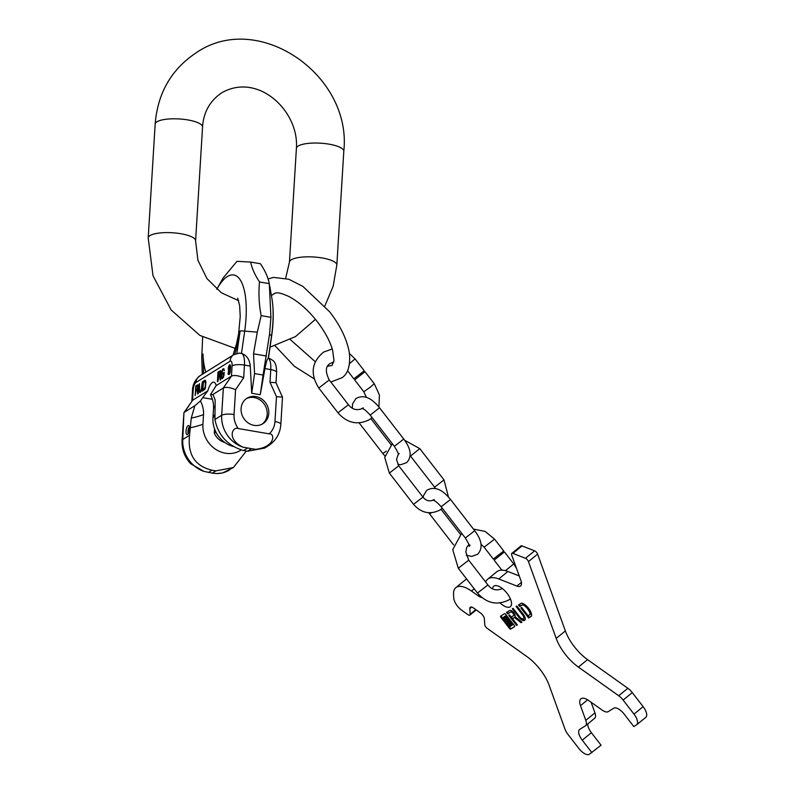 <?xml version="1.0" encoding="UTF-8"?>
<svg xmlns="http://www.w3.org/2000/svg" width="794" height="794" viewBox="0 0 794 794"><rect width="100%" height="100%" fill="white"/><g stroke="black" fill="none" stroke-linecap="round" stroke-linejoin="round"><path stroke-width="1.19" d="M254.566 373.577L253.514 353.806L257.296 332.15L261.166 315.635L270.933 317.312L269.543 334.244L263.092 375.046L254.566 373.577L251.718 393.268L250.269 366.084L244.463 365.081L243.689 377.775C238.339 375.532 234.27 374.967 231.461 376.078L232.086 365.826A9.498 2.65 3.5 0 1 244.463 365.081A15.83 5.548 -80.3 0 0 241.942 353.568L239.411 353.082L233.793 354.7A9.498 8.496 -121.9 0 0 230.052 361.26L195.959 382.49A6.332 2.223 -80.3 0 0 193.19 390.062A9.498 2.65 -176.5 0 0 192.476 390.985L191.86 401.069M241.942 353.568C246.835 355.434 249.614 359.603 250.269 366.084M266.516 356.04L253.514 353.806M263.092 375.046L260.243 394.727L264.958 368.595C266.119 362.441 267.221 358.928 268.243 358.074L267.687 358.769M251.718 393.268L260.243 394.727M261.166 315.635C258.943 304.122 258.407 292.897 259.539 281.959C254.914 275.052 251.956 268.422 250.686 262.08L236.979 261.325L223.084 278.049L216.792 289.254M270.933 317.312L269.305 283.637C268.035 277.295 265.087 270.675 260.452 263.757L250.686 262.08M269.305 283.637L259.539 281.959M246.279 451.071L233.406 467.547L215.899 470.882L212.008 470.217C194.977 466.108 187.493 454.476 189.538 435.301L182.779 439.509L183.94 412.672L192.555 400.315L207.83 390.807L202.698 397.625L212.385 399.283M238.269 428.552C233.138 425.902 225.764 438.645 242.825 447.141L255.559 449.335C275.449 447.161 275.161 433.117 269.146 433.842L238.269 428.552A20.049 17.925 -121.9 0 1 234.051 414.537L235.58 389.665C230.23 387.412 226.161 386.847 223.352 387.968L231.461 376.078L216.186 385.596A13.19 4.625 -80.3 0 0 213.814 382.162A13.19 4.625 -80.3 0 0 207.83 390.807M195.939 390.956L197.289 390.112L197.666 394.023L198.222 393.675L198.083 384.683L195.79 385.924L195.195 395.561L195.939 390.956M201.934 388.206L202.321 381.845L201.319 389.378L200.217 391.253L199.572 390.469L199.453 383.631L199.066 389.993L199.185 391.7L200.138 392.484L201.21 391.224L201.934 388.206M204.872 380.257L202.956 381.448L202.371 391.095L204.693 389.457L205.408 387.829L205.924 381.775L204.872 380.257L205.457 380.366M217.407 381.725L218.003 372.078L217.407 381.725M218.648 376.813L219.819 376.078L220.117 380.038L220.603 379.74L220.553 370.689L218.558 371.731L217.963 381.378L218.648 376.813M223.997 375.453L224.186 372.366L223.144 373.021L223.074 374.252L223.7 373.865L223.253 376.703L222.34 377.468L221.794 376.624L222.26 371.205L223.402 369.895L224.305 370.52L223.481 368.664L221.863 371.056L221.367 377.09L222.27 378.698L223.997 375.453M228.603 370.014L228.146 374.252L229.208 374.381L230.191 372.376L230.617 366.59L230.062 364.764L229.089 365.369L228.255 368.059L228.474 369.895L229.674 369.935L230.091 370.867L229.486 373.021L228.404 373.299L229.138 370.083M197.527 388.782L196.019 389.725L196.207 386.648L197.716 385.705L197.527 388.782L198.093 388.881M203.363 382.39L205.318 381.765L205.279 386.122L204.683 388.276L202.917 389.566L203.363 382.39M220.037 374.758L218.717 375.582L218.906 372.505L220.226 371.681L220.037 374.758L220.553 374.847M229.665 365.806L230.24 367.215L228.92 369.23L228.603 367.84L229.665 365.806M241.088 408.582A15.017 13.419 -121.9 0 1 247.003 398.221A15.017 13.419 -121.9 0 1 261.762 399.035A15.017 13.419 -121.9 0 1 268.799 413.337A15.017 13.419 -121.9 0 1 262.883 423.708A15.017 13.419 -121.9 0 1 248.135 422.894A15.017 13.419 -121.9 0 1 241.088 408.582M271.667 335.892C273.652 322.106 273.722 309.591 271.885 298.346A57.883 20.287 99.7 0 1 271.548 335.723A16.485 1.161 8.2 0 1 271.667 335.892L268.481 357.985C272.481 360 274.466 361.459 274.406 362.352C275.736 363.553 276.481 366.917 276.63 372.426A9.498 2.65 -176.5 0 0 270.764 369.597L269.99 382.291L275.965 382.698L282.495 397.238L280.838 424.383A9.498 2.65 -176.5 0 0 274.962 421.554L276.491 396.682L282.466 397.089M215.899 470.882L212.306 473.125L203.919 471.378L190.659 463.726M212.306 473.125L216.663 473.561L222.528 472.976L233.406 467.547M247.133 448.332L243.54 450.575L247.43 451.24L264.64 448.094L268.471 445.702C275.975 440.72 280.103 433.613 280.838 424.383M233.188 446.476A25.954 23.205 -121.9 0 1 212.951 417.972L213.536 408.384A23.969 21.428 58.1 0 0 210.45 394.717L212.931 394.459L223.352 387.968L221.675 415.282L214.926 419.49L215.164 399.948L212.931 394.459M243.54 450.575C227.68 445.742 218.142 435.38 214.926 419.49M193.19 390.062L192.555 400.315L184.446 412.205L194.867 405.714L200.416 400.96A23.969 21.428 58.1 0 1 203.512 414.627L202.927 424.214A25.954 23.205 58.1 0 0 215.402 449.146A25.954 23.205 58.1 0 0 241.158 449.99M189.538 435.301L191.265 418.071L194.867 405.714M210.45 394.717L216.186 385.596M200.416 400.96L202.698 397.625M189.548 428.968A4.615 1.618 -80.3 0 0 188.575 425.515A4.615 1.618 -80.3 0 0 186.034 431.152A4.615 1.618 -80.3 0 0 187.017 434.616A4.615 1.618 -80.3 0 0 189.548 428.968M183.94 412.672L182.064 440.432A9.498 2.65 3.5 0 1 182.779 439.509A29.547 26.42 -121.9 0 0 203.919 471.378M214.539 428.849L214.291 433.018A14.907 13.329 58.1 0 0 224.821 442.486M214.291 433.018L215.899 432.015M189.389 426.626A4.615 1.618 -80.3 0 0 187.989 431.489A4.615 1.618 -80.3 0 0 188.148 433.832M246.219 398.747A15.017 13.419 -121.9 0 1 260.571 400.335A15.017 13.419 -121.9 0 1 267.201 414.339A15.017 13.419 -121.9 0 1 262.06 424.175M197.289 390.112L197.875 390.211M195.79 385.924L196.515 386.45M196.307 389.775L196.247 390.767M198.272 384.961L196.535 386.043M197.964 389.11L196.019 389.725M197.716 385.705L198.56 385.854M199.84 391.164L200.207 392.444L199.453 392.315M201.21 391.234L199.909 391.253M205.547 380.435L203.671 382.192M203.214 389.616L203.155 390.608M205.031 388.852L202.917 389.566M205.1 381.497L205.914 381.706M220.712 370.987L219.283 372.267M219.075 375.641L219.015 376.584M220.414 375.115L218.717 375.582M222.141 377.448L222.429 378.599L221.675 378.47M224.067 368.892L222.945 370.183M223.551 377.309L222.072 377.438M224.146 372.991L223.848 373.885M229.019 369.24L229.228 370.024L228.474 369.895M230.27 365.032L229.694 365.806M229.694 373.686L228.652 373.537L229 374.51M230.121 369.27L228.92 369.23M198.073 386.073L198.579 386.162M197.944 385.765L198.56 385.864M199.185 391.7L199.939 391.829M199.076 390.976L199.78 391.095M200.217 391.253L200.961 391.382M200.535 391.055L201.229 391.174M200.862 390.658L201.388 390.747M202.956 381.448L203.711 381.577M204.356 388.673L205.05 388.792M204.683 388.276L205.209 388.365M205.438 382.281L205.934 382.361M205.318 381.765L205.924 381.864M219.819 376.078L220.325 376.167M218.558 371.731L219.303 371.86M220.424 371.761L220.95 371.85M220.226 371.681L220.95 371.8M221.457 377.825L222.201 377.954M221.367 377.09L221.913 377.19M222.191 370.064L222.935 370.193M222.499 369.478L223.243 369.607M222.856 369.051L223.6 369.18M223.67 369.935L224.295 370.034M222.34 377.468L223.094 377.597M222.965 377.081L223.59 377.19M223.144 373.021L223.898 373.15M228.305 369.409L229.059 369.538M229.089 365.369L229.833 365.498M229.446 364.952L230.2 365.081M228.146 374.252L228.89 374.381M227.977 373.766L228.722 373.895M228.92 373.567L229.674 373.696M229.198 373.398L229.774 373.498M229.674 369.935L230.389 370.064M229.932 365.836L230.568 365.945M229.188 369.26L229.932 369.389M229.466 369.081L230.022 369.18M364.426 372.128L354.63 379.889L364.426 372.128M349.539 363.602L355.057 358.898L364.257 370.778L353.826 378.847L347.504 370.689M503.912 552.346L494.116 560.117L503.912 552.346M484.122 547.195L494.553 539.126L503.743 551.006L493.312 559.075L484.122 547.195L480.966 544.237M481.968 597.604A10.55 4.695 50.8 0 1 478.187 595.808L471.457 591.024A26.381 11.731 -129.2 0 0 455.835 587.649A26.381 11.731 -129.2 0 0 453.543 594.607L453.741 598.021A10.55 4.695 -129.2 0 0 461.741 610.249L468.003 614.695A3.166 1.409 -129.2 0 0 469.879 615.102A3.166 1.409 -129.2 0 0 470.157 614.268L469.81 608.631A5.28 2.342 50.8 0 1 470.266 607.241A5.28 2.342 50.8 0 1 473.393 607.916L480.41 612.908A5.28 2.342 50.8 0 1 484.409 619.012L484.747 624.65A3.166 1.409 -129.2 0 0 487.149 628.312L526.948 656.618A31.661 14.084 50.8 0 1 549.15 685.301L565 729.19A10.55 4.695 -129.2 0 0 567.978 734.42L578.846 748.464A10.55 4.695 -129.2 0 0 589.307 754.3L601.068 745.209L591.391 732.713L582.24 740.177A10.55 4.695 50.8 0 1 579.58 729.497A10.55 4.695 50.8 0 1 579.799 729.339L585.257 725.934A10.55 4.695 -129.2 0 0 585.476 725.785A10.55 4.695 -129.2 0 0 585.793 720.337L580.493 705.658A13.19 5.866 50.8 0 1 580.89 698.849A13.19 5.866 50.8 0 1 588.701 700.536L602.189 710.124A10.55 4.695 -129.2 0 0 608.224 711.632L613.683 708.228A10.55 4.695 50.8 0 1 624.144 714.064L633.82 726.57L636.431 724.942A10.55 4.695 -129.2 0 0 636.649 724.793A10.55 4.695 -129.2 0 0 633.989 714.114L623.121 700.07A10.55 4.695 -129.2 0 0 618.695 695.743L578.399 667.079A31.661 14.084 50.8 0 1 556.197 638.406L528.457 561.596A3.166 1.409 -129.2 0 0 525.469 558.301L512.894 553.378A3.166 1.409 -129.2 0 0 511.793 553.408A3.166 1.409 -129.2 0 0 511.693 555.036L520.904 580.533A10.55 4.695 50.8 0 1 520.586 585.982A10.55 4.695 50.8 0 1 516.904 586.061L498.741 578.955A31.661 14.084 -129.2 0 0 487.695 579.193A31.661 14.084 -129.2 0 0 485.66 582.042M587.848 723.86A10.55 4.695 -129.2 0 0 591.391 732.713M585.793 720.337L594.954 712.873A10.55 4.695 50.8 0 1 594.637 718.322A10.55 4.695 50.8 0 1 594.418 718.471M594.954 712.873L591.113 702.253M633.989 714.114L643.14 706.65A10.55 4.695 50.8 0 1 645.8 717.329A10.55 4.695 50.8 0 1 645.582 717.478M643.14 706.65L632.282 692.606A10.55 4.695 50.8 0 0 627.856 688.279L587.55 659.616L578.399 667.079M525.469 558.301L534.62 550.837A3.166 1.409 50.8 0 1 537.617 554.133L565.358 630.942A31.661 14.084 -129.2 0 0 587.55 659.616M534.62 550.837L522.055 545.915L512.894 553.378M511.793 553.408L520.943 545.944A3.166 1.409 50.8 0 1 522.055 545.915M487.695 579.193L496.846 571.73A31.661 14.084 -129.2 0 1 507.902 571.491L519.236 575.928M455.835 587.649L464.986 580.186A26.381 11.731 50.8 0 1 466.793 579.213M500.131 602.974A13.19 5.866 -129.2 0 0 510.383 606.666A13.19 5.866 -129.2 0 0 507.058 593.317A13.19 5.866 -129.2 0 0 493.709 586.22A13.19 5.866 -129.2 0 0 492.568 588.801M591.917 752.672L582.24 740.177M500.637 616.104A1.27 0.566 -129.2 0 0 500.607 616.114A1.27 0.566 -129.2 0 0 500.925 617.404L509.44 628.401A1.27 0.566 -129.2 0 0 510.701 629.096L514.552 626.704A1.27 0.566 -129.2 0 0 514.572 626.684A1.27 0.566 -129.2 0 0 514.254 625.404L505.738 614.397A1.27 0.566 -129.2 0 0 504.488 613.702L500.637 616.104M514.323 613.762A2.283 1.012 50.8 0 1 514.294 615.052L513.559 615.648A2.283 1.012 -129.2 0 1 513.51 615.678L511.267 617.077L509.559 614.864L508.785 615.35L516.586 625.434L517.36 624.947L512.507 618.675L514.433 617.474L521.033 622.665L521.916 622.109L515.058 616.72A4.208 1.876 -129.2 0 0 513.291 612.363A4.208 1.876 -129.2 0 0 509.54 610.546L506.532 612.432L507.703 613.951L511.455 611.469A2.283 1.012 50.8 0 1 512.666 611.737M513.559 615.648A2.283 1.012 -129.2 0 0 512.944 613.286A2.283 1.012 -129.2 0 0 510.721 612.065M523.891 615.132A3.98 1.777 50.8 0 1 524.199 618.129L523.464 618.725A3.98 1.777 -129.2 0 1 519.435 616.581L513.073 608.353L512.299 608.829L518.671 617.057A6.005 2.67 -129.2 0 0 524.745 620.293A6.005 2.67 -129.2 0 0 523.236 614.209L516.874 605.991L516.1 606.467L522.462 614.695L523.167 614.119M523.464 618.725A3.98 1.777 -129.2 0 0 522.462 614.695M530.868 613.931L528.099 615.797L521.648 607.46L520.874 607.936L528.615 617.94L531.404 616.204A1.27 0.566 -129.2 0 0 531.434 616.184A1.27 0.566 -129.2 0 0 531.533 615.995A8.863 3.94 -129.2 0 0 528.586 608.323A8.863 3.94 -129.2 0 0 521.598 603.162A1.27 0.566 -129.2 0 0 521.34 603.202L518.551 604.939L519.792 606.537L523.554 604.204A7.603 3.384 50.8 0 1 530.928 613.732L530.203 614.328A7.603 3.384 -129.2 0 0 522.829 604.8L522.601 604.79M508.16 620.243L509.937 621.275L512.418 624.918L510.473 626.277L509.847 625.93L507.525 622.923L507.803 622.01L505.977 620.928L503.654 617.921L503.495 617.285L505.441 615.926L508.388 619.28L507.823 620.521L508.388 619.28M507.664 619.876L504.706 616.521M508.537 619.925L507.386 620.789L508.16 621.791L509.311 620.928M512.418 624.918L511.703 625.503L508.577 621.523M506.324 619.598L506.949 619.648L505.321 617.553L504.299 617.891L505.986 620.253L506.681 619.3M508.974 622.843L508.229 623.151L509.857 625.255L510.889 624.908L509.242 622.615M501.242 615.727A1.27 0.566 -129.2 0 0 501.659 616.799L510.175 627.806A1.27 0.566 -129.2 0 0 511.435 628.501L514.681 626.476M504.24 616.68L505.441 615.926M505.034 617.444L506.522 619.399M509.252 622.923L510.889 624.769M511.306 617.057L512.537 618.655L515.167 616.878L521.817 622.03M514.294 615.052A2.283 1.012 50.8 0 1 514.244 615.082L513.599 615.608M507.336 611.926L508.438 613.345L511.455 611.469M520.606 617.811A6.005 2.67 -129.2 0 0 525.052 619.925M528.129 615.767L529.35 617.345L531.533 615.975M519.355 604.433L520.527 605.941L523.335 604.194M508.16 621.791L508.894 621.196M516.586 625.434L517.291 624.858M507.703 613.951L508.438 613.345M521.033 622.665L521.757 622.069M514.433 617.474L515.167 616.878M528.615 617.94L529.35 617.345M519.792 606.537L520.527 605.941M238.657 300.698L221.367 292.778L206.966 278.595L197.914 260.273L195.592 240.81A23.741 6.62 -176.5 0 0 176.695 233.138A23.741 6.62 -176.5 0 0 149.977 235.6A23.741 6.62 -176.5 0 0 148.2 237.912L155.158 124.112C157.649 93.037 171.415 69.197 196.475 52.593C258.358 10.153 352.189 75.053 343.802 151.237A23.741 6.62 3.5 0 0 324.895 143.575A23.741 6.62 3.5 0 0 298.187 146.036A23.741 6.62 3.5 0 0 296.4 148.339C299.269 111.011 257.921 71.847 221.576 92.898C209.815 100.977 203.472 112.351 202.559 127.01A23.741 6.62 -176.5 0 0 183.652 119.338A23.741 6.62 -176.5 0 0 156.944 121.8A23.741 6.62 -176.5 0 0 155.158 124.112M285.661 278.277L289.443 262.139A23.741 6.62 3.5 0 1 291.219 259.827A23.741 6.62 3.5 0 1 317.937 257.365A23.741 6.62 3.5 0 1 336.835 265.037L343.802 151.237M216.97 288.927A57.883 20.287 -80.3 0 1 227.421 276.501A57.883 20.287 99.7 0 1 244.691 331.118A16.485 1.161 -171.8 0 0 240.135 330.929A50.121 17.567 99.7 0 1 234.696 354.193M233.793 354.7L199.711 375.939A9.498 8.496 58.1 0 0 195.959 382.49M240.135 330.929L236.89 353.39M205.904 372.078A50.121 17.567 99.7 0 1 203.006 354.055L203.641 373.488M257.296 332.15L244.691 331.118L241.475 353.409M269.543 334.244L271.548 335.723L268.332 358.015M202.668 337.023L201.755 357.191A16.485 7.791 -1.8 0 1 203.006 354.055M232.086 365.826A6.332 2.223 -80.3 0 0 230.052 361.26M268.243 358.074A15.83 5.548 -80.3 0 1 270.764 369.597L264.958 368.595M269.99 382.291L276.491 396.682M269.146 433.842A20.049 17.925 58.1 0 0 274.962 421.554M243.689 377.775L235.58 389.665M212.008 470.217L208.415 472.46M251.023 449.007L247.43 451.24M214.588 414.706A75.956 21.17 3.5 0 1 212.951 417.972M202.927 424.214A75.956 21.17 3.5 0 1 190.679 427.658M255.559 449.335A29.547 26.42 58.1 0 0 268.471 445.702M242.825 447.141A29.547 26.42 -121.9 0 1 221.675 415.282A9.498 2.65 3.5 0 1 234.051 414.537M203.512 414.627A75.956 21.17 3.5 0 1 191.265 418.071M215.105 405.446A75.956 21.17 3.5 0 1 213.536 408.384M216.663 473.561A29.547 26.42 58.1 0 0 229.575 469.939M365.061 371.82L374.252 383.701L370.431 387.065L363.821 391.77L354.63 379.889M337.996 412.82L348.427 404.742L329.242 379.949L318.811 388.028L337.996 412.82C347.236 423.212 357.717 425.485 369.448 419.639L372.168 417.634M352.318 408.176L352.556 403.957L355.772 398.667C365.429 392.99 373.994 401.01 379.562 407.808L370.173 415.073L394.37 446.327L403.759 439.062C408.553 445.494 413.763 455.061 406.627 462.644L400.821 464.718L397.824 464.421M359.136 422.884L382.837 453.503L386.331 451.161M448.461 497.024L443.995 479.904L419.808 448.65L410.994 455.637L410.111 455.538M392.325 443.697L384.713 457.404L389.358 473.085L398.747 465.82L396.494 459.498L398.26 454.267M442.308 508.269L439.936 510.036C430.08 514.949 421.286 513.043 413.545 504.339L422.934 497.074L398.747 465.82M443.995 479.904L434.606 487.169L435.529 488.568M423.242 497.451L423.51 495.635L426.725 490.345C436.382 484.668 444.948 492.687 450.516 499.476L441.136 506.741L465.324 537.995L474.713 530.729C479.507 537.161 484.717 546.738 477.581 554.311L471.775 556.396L466.296 555.324M428.71 512.735L429.604 513.926L431.519 512.745M504.547 552.048L513.738 563.919L505.431 570.678M477.492 593.039L487.923 584.97L468.728 560.177L458.297 568.246L477.492 593.039C486.722 603.44 497.203 605.713 508.934 599.867L510.393 598.875M475.824 609.643L470.157 614.268M469.81 608.631L471.725 607.073M471.457 591.024L474.207 588.791M479.169 595.014L478.187 595.808M507.902 571.491L498.741 578.955M516.904 586.061L521.41 582.389M528.457 561.596L537.617 554.133M565.358 630.942L556.197 638.406M618.695 695.743L627.856 688.279M623.121 700.07L632.282 692.606M587.639 699.832L580.493 705.658M500.925 617.404L501.659 616.799M510.701 629.096L511.435 628.501M509.44 628.401L510.175 627.806M511.534 624.878L512.259 624.283M509.212 621.881L509.937 621.275M505.341 616.878L506.076 616.283M504.359 618.149L505.093 617.553M510.105 625.394L510.84 624.799M509.857 625.255L510.592 624.65M518.671 617.057L519.365 616.491M530.203 614.328L530.928 613.732M522.829 604.8L523.554 604.204M289.443 262.139L296.4 148.339M271.409 295.616L274.198 293.562M315.456 319.347L295.527 336.557L270.039 347.167M235.282 348.417L199.919 335.435L171.137 309.948L153.014 275.786L148.2 237.912M324.845 305.938L333.143 286.316L336.835 265.037M202.559 127.01L195.592 240.81M232.989 355.206L236.463 344.139L238.587 334.016L240.225 316.598L239.649 305.64L237.704 298.157M271.885 298.346L269.712 285.86M201.755 357.191L202.301 374.321M199.711 375.939C194.838 380.108 192.426 385.13 192.476 390.985M276.63 372.426L276.004 382.768M234.716 350.243L234.796 348.338M182.064 440.432C181.707 449.354 184.605 457.146 190.749 463.825M268.074 278.942L273.444 277.384L288.808 279.25L302.881 286.406L329.798 311.953C340.815 326.324 347.365 340.219 349.459 353.658C350.372 365.657 347.941 373.666 342.154 377.656L330.85 382.023M327.733 366.242L332.16 365.389L333.966 360.228L332.567 350.104C329.967 341.102 324.875 331.614 317.282 321.649C308.132 310.087 298.663 301.7 288.877 296.499C276.064 290.703 275.458 293.403 273.821 293.82L273.553 294.078M290.286 339.574L315.248 361.697M275.081 345.807L294.485 366.371L314.146 378.798M366.451 397.427L363.821 391.77M362.471 408.444C356.982 410.816 352.308 409.585 348.427 404.742M378.937 407.004L379.403 394.916L374.252 383.701M332.239 348.993L323.615 352.079C311.605 361.995 309.997 373.974 318.811 388.028M333.748 362.104L330.592 363.275C325.471 365.875 325.014 371.433 329.242 379.949M355.057 358.898L349.429 353.469M391.045 444.719L370.877 418.666M379.562 407.808L403.759 439.062M363.275 407.868L361.866 408.453C363.702 408.672 366.471 410.875 370.173 415.073M399.134 453.443L398.27 454.704C399.064 454.773 397.764 451.985 394.37 446.327M382.837 453.503L384.901 455.964M413.545 504.339L389.358 473.085M410.419 455.915L434.606 487.169M419.808 448.65L404.642 440.253M433.653 499.952C429.544 501.768 425.971 500.806 422.934 497.074M460.391 534.312L441.027 509.291M450.516 499.476L474.713 530.729M434.229 499.545L432.819 500.131C434.655 500.349 437.425 502.552 441.136 506.741M453.612 544.952L429.604 513.926M470.088 545.111L469.224 546.381C470.018 546.451 468.718 543.652 465.324 537.995M494.116 560.117L501.897 570.171M487.923 584.97C491.794 589.813 496.478 591.044 501.957 588.672L502.274 588.463M519.028 575.849L518.81 574.727M516.418 568.127L513.738 563.919M461.671 533.28L452.729 549.617L458.297 568.246M468.877 544.406L466.703 547.473L465.82 552.019L468.728 560.177M494.553 539.126L485.074 531.424L473.413 529.062M476.221 609.931L469.879 615.102M636.649 724.793L645.8 717.329M585.476 725.785L594.637 718.322"/></g></svg>
